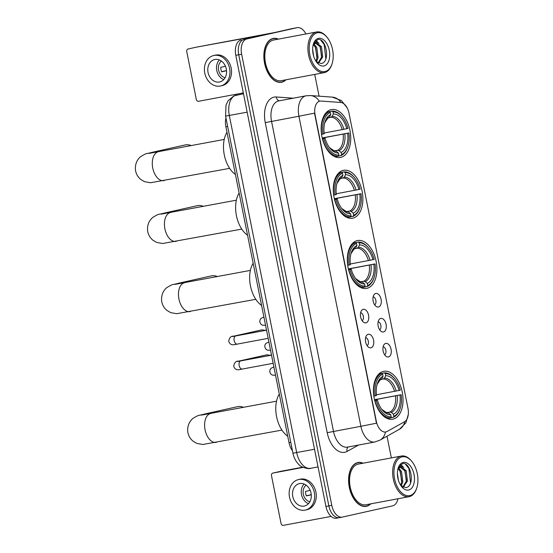 <?xml version="1.0" encoding="UTF-8"?>
<svg xmlns="http://www.w3.org/2000/svg" width="553" height="553" viewBox="0 0 553 553"><rect width="100%" height="100%" fill="white"/><g stroke="black" fill="none" stroke-linecap="round" stroke-linejoin="round"><path stroke-width="0.83" d="M366.881 288.355A24.36 14.35 79.4 0 0 376.164 261.583A24.36 14.35 79.4 0 0 357.625 240.52A24.36 14.35 79.4 0 0 357.335 240.583A24.36 14.35 79.4 0 0 348.044 267.362A24.36 14.35 79.4 0 0 366.584 288.417A24.36 14.35 79.4 0 0 366.881 288.355M352.849 218.138A24.36 14.35 79.4 0 0 362.139 191.366A24.36 14.35 79.4 0 0 343.6 170.31A24.36 14.35 79.4 0 0 343.302 170.372A24.36 14.35 79.4 0 0 334.012 197.144A24.36 14.35 79.4 0 0 352.551 218.2A24.36 14.35 79.4 0 0 352.849 218.138M340.71 157.391A24.36 14.35 79.4 0 0 350.001 130.619A24.36 14.35 79.4 0 0 331.461 109.563A24.36 14.35 79.4 0 0 331.164 109.618A24.36 14.35 79.4 0 0 321.874 136.397A24.36 14.35 79.4 0 0 340.413 157.453A24.36 14.35 79.4 0 0 340.71 157.391M393.01 419.139A24.36 14.35 79.4 0 0 402.301 392.36A24.36 14.35 79.4 0 0 383.761 371.305A24.36 14.35 79.4 0 0 383.464 371.367A24.36 14.35 79.4 0 0 374.181 398.139A24.36 14.35 79.4 0 0 392.72 419.195A24.36 14.35 79.4 0 0 393.01 419.139M385.752 343.406A6.892 4.065 -100.6 0 1 391.068 349.275A6.892 4.065 -100.6 0 1 388.455 356.927A6.892 4.065 -100.6 0 1 386.492 356.588A6.892 4.065 -100.6 0 1 383.111 350.913A6.892 4.065 -100.6 0 1 384.217 344.395A6.892 4.065 -100.6 0 1 385.752 343.406M384.625 354.77A4.134 2.44 79.4 0 0 385.849 350.402A4.134 2.44 79.4 0 0 383.132 346.766M380.761 318.438A6.892 4.065 -100.6 0 1 386.077 324.307A6.892 4.065 -100.6 0 1 383.464 331.959A6.892 4.065 -100.6 0 1 381.508 331.62A6.892 4.065 -100.6 0 1 378.121 325.945A6.892 4.065 -100.6 0 1 379.227 319.434A6.892 4.065 -100.6 0 1 380.761 318.438M379.641 329.802A4.134 2.44 79.4 0 0 380.858 325.434A4.134 2.44 79.4 0 0 378.141 321.798M375.77 293.47A6.892 4.065 -100.6 0 1 381.093 299.346A6.892 4.065 -100.6 0 1 378.473 306.991A6.892 4.065 -100.6 0 1 376.517 306.652A6.892 4.065 -100.6 0 1 373.13 300.977A6.892 4.065 -100.6 0 1 374.236 294.466A6.892 4.065 -100.6 0 1 375.77 293.47M374.651 304.834A4.134 2.44 79.4 0 0 375.867 300.466A4.134 2.44 79.4 0 0 373.151 296.83M368.243 334.289A6.892 4.065 -100.6 0 1 373.558 340.157A6.892 4.065 -100.6 0 1 370.939 347.802A6.892 4.065 -100.6 0 1 368.982 347.464A6.892 4.065 -100.6 0 1 365.595 341.795A6.892 4.065 -100.6 0 1 366.701 335.277A6.892 4.065 -100.6 0 1 368.243 334.289M367.116 345.653A4.134 2.44 79.4 0 0 368.339 341.277A4.134 2.44 79.4 0 0 365.623 337.648M363.252 309.321A6.892 4.065 -100.6 0 1 368.568 315.189A6.892 4.065 -100.6 0 1 365.955 322.841A6.892 4.065 -100.6 0 1 363.992 322.503A6.892 4.065 -100.6 0 1 360.611 316.828A6.892 4.065 -100.6 0 1 361.717 310.309A6.892 4.065 -100.6 0 1 363.252 309.321M362.125 320.685A4.134 2.44 79.4 0 0 363.349 316.316A4.134 2.44 79.4 0 0 360.632 312.68M387.107 431.471A12.408 7.313 -100.6 0 1 385.904 431.934A12.408 7.313 -100.6 0 1 385.752 431.969A12.408 7.313 -100.6 0 1 376.33 421.365L315.099 114.913A12.408 7.313 -100.6 0 1 319.952 101.116A12.408 7.313 -100.6 0 1 321.079 101.054L340.696 102.471A12.408 7.313 -100.6 0 1 348.991 113.137L408.003 408.46A12.408 7.313 -100.6 0 1 404.499 421.766L387.107 431.471M292.461 450.771A13.79 8.122 -100.6 0 1 289.012 442.676L225.887 126.775A13.79 8.122 -100.6 0 1 225.949 117.9M363.141 463.193A22.293 13.134 79.4 0 0 358.033 462.515A22.293 13.134 79.4 0 0 357.763 462.571A22.293 13.134 79.4 0 0 349.261 487.069A22.293 13.134 79.4 0 0 366.224 506.341A22.293 13.134 79.4 0 0 366.494 506.285A22.293 13.134 79.4 0 0 370.745 503.859M364.738 506.472A22.293 13.134 79.4 0 0 365.111 506.313M357.003 462.937A22.293 13.134 79.4 0 0 356.595 462.93M278.401 39.118A22.293 13.134 79.4 0 0 273.293 38.44A22.293 13.134 79.4 0 0 273.023 38.496A22.293 13.134 79.4 0 0 264.521 62.994A22.293 13.134 79.4 0 0 281.491 82.266A22.293 13.134 79.4 0 0 281.76 82.21A22.293 13.134 79.4 0 0 286.012 79.784M280.005 82.397A22.293 13.134 79.4 0 0 280.378 82.238M272.263 38.862A22.293 13.134 79.4 0 0 271.862 38.855M376.475 423.204L314.519 113.151L298.924 116.234A18.387 10.832 -100.6 0 1 305.899 95.842A18.387 10.832 -100.6 0 1 306.12 95.793L278.74 100.916A18.387 10.832 79.4 0 0 278.518 100.964A18.387 10.832 79.4 0 0 271.544 121.356L333.5 431.416A18.387 10.832 79.4 0 0 347.457 447.114L374.837 441.999A18.387 10.832 -100.6 0 1 360.881 426.294L376.475 423.204M375.058 441.951A18.387 10.832 -100.6 0 1 374.837 441.999L379.973 440.14A16.085 12.754 -119.2 0 0 385.476 432.017L384.522 432.093M291.597 28.715A13.79 8.122 79.4 0 0 291.431 28.742A13.79 8.122 79.4 0 0 291.265 28.777L243.949 39.484A13.79 8.122 79.4 0 0 238.723 54.782L328.862 505.898A13.79 8.122 79.4 0 0 339.328 517.67A13.79 8.122 79.4 0 0 339.494 517.636A13.79 8.122 79.4 0 1 339.328 517.67A13.79 8.122 79.4 0 1 328.862 505.898L238.723 54.782A13.79 8.122 79.4 0 1 243.949 39.484L294.182 28.231L246.873 38.938A13.79 8.122 79.4 0 0 241.64 54.235L331.786 505.352A13.79 8.122 79.4 0 0 342.252 517.124A13.79 8.122 79.4 0 0 342.418 517.09L392.651 505.836A13.79 8.122 79.4 0 0 397.966 498.765M294.514 28.168A13.79 8.122 79.4 0 0 294.348 28.196A13.79 8.122 79.4 0 0 294.182 28.231A13.79 8.122 79.4 0 1 294.348 28.196L297.272 27.65A13.79 8.122 79.4 0 0 297.106 27.685L246.873 38.938M341.042 102.512A16.085 12.843 -85.9 0 0 332.305 97.128L310.447 95.551A16.085 12.843 -85.9 0 1 319.378 101.227L319.952 101.116M391.358 457.919L387.017 436.206M319.074 96.174L314.726 74.413M305.899 33.975A13.79 8.122 79.4 0 0 297.272 27.65M241.032 40.03A13.79 8.122 79.4 0 0 235.799 55.328L325.945 506.444A13.79 8.122 79.4 0 0 336.411 518.216A13.79 8.122 79.4 0 0 336.577 518.189M280.696 471.322A2.295 1.859 77.4 0 1 280.751 471.308A2.295 1.859 77.4 0 1 280.8 471.294L272.871 473.071L303.155 467.409M302.698 467.202L280.8 471.294M272.871 473.071A2.295 1.859 -102.6 0 0 272.816 473.085A2.295 1.859 -102.6 0 0 271.495 475.67L281.042 523.435A2.295 1.859 -102.6 0 0 283.316 525.35L331.116 516.412M292.786 496.525A11.489 9.283 -102.6 0 0 304.426 506.03A11.489 9.283 -102.6 0 0 311.042 493.11A11.489 9.283 -102.6 0 0 299.401 483.605A11.489 9.283 -102.6 0 0 292.786 496.525M304.074 484.013A11.489 9.283 -102.6 0 0 301.516 494.569A11.489 9.283 -102.6 0 0 308.477 503.665M310.192 490.345L305.498 491.396A9.194 7.424 77.4 0 0 305.719 493.691A9.194 7.424 77.4 0 0 306.397 495.903L311.277 494.811M306.099 485.119A9.194 7.424 -102.6 0 0 303.341 494.223A9.194 7.424 -102.6 0 0 309.839 501.799M305.332 510.066L306.915 509.707A15.629 12.622 -102.6 0 0 315.915 492.135A15.629 12.622 -102.6 0 0 300.085 479.209L298.496 479.569A15.629 12.622 -102.6 0 0 289.502 497.133A15.629 12.622 -102.6 0 0 305.332 510.066A15.629 12.622 -102.6 0 0 314.325 492.495A15.629 12.622 -102.6 0 0 298.496 479.569M311.263 494.652L306.334 495.737M402.066 456.854A19.763 11.648 79.4 0 0 394.565 478.78A19.763 11.648 79.4 0 0 409.808 495.612A19.763 11.648 79.4 0 0 416.768 487.967A19.763 11.648 79.4 0 0 411.798 461.375A19.763 11.648 79.4 0 0 402.066 456.854M411.798 461.375L411.342 460.822A20.682 12.187 79.4 0 0 401.402 456.038A20.682 12.187 79.4 0 0 401.153 456.087A20.682 12.187 79.4 0 0 393.266 478.822A20.682 12.187 79.4 0 0 409.006 496.698A20.682 12.187 79.4 0 0 409.255 496.649A20.682 12.187 79.4 0 0 416.54 488.652L416.768 487.967M401.402 456.038L358.33 464.091A20.682 12.187 79.4 0 0 358.074 464.147A20.682 12.187 79.4 0 0 350.187 486.882A20.682 12.187 79.4 0 0 365.934 504.758L409.006 496.698M362.775 463.262A22.065 13.002 79.4 0 0 358.074 462.737A22.065 13.002 79.4 0 0 357.805 462.792A22.065 13.002 79.4 0 0 349.392 487.041A22.065 13.002 79.4 0 0 366.183 506.113A22.065 13.002 79.4 0 0 366.452 506.057A22.065 13.002 79.4 0 0 370.379 503.928M397.393 473.527L398.457 480.453M398.25 467.81A14.067 8.288 79.4 0 0 401.817 486.861A14.067 8.288 79.4 0 0 408.688 490.02A14.067 8.288 79.4 0 0 414.024 474.419A14.067 8.288 79.4 0 0 403.178 462.446A14.067 8.288 79.4 0 0 398.25 467.81L398.554 467.962M398.685 468.045L401.554 471.578L402.819 481.905L401.188 485.928M398.174 468.75L400.393 471.792L401.658 482.126L400.607 485.188M397.918 468.937L400.884 466.608L406.192 470.714L407.45 481.041L403.206 487.228M399.612 466.85L405.031 470.928L406.296 481.255L402.826 487.055M399.446 467.32A10.389 6.118 79.4 0 0 397.821 469.366M400.946 485.714L405.798 487.608C415.635 486.557 410.844 461.285 402.536 463.649L398.174 468.038M405.57 464.32L408.902 468.536L410.561 483.011M400.261 464.741L402.584 466.794M404.665 470.244L406.434 480.398M400.033 471.108L401.803 481.269M400.572 464.485L403.773 467.506M398.416 467.423L398.72 467.797M398.81 467.914L399.142 468.37M243.562 407.347A14.71 11.883 -102.6 0 0 237.313 406.711L204.264 414.114A14.71 11.883 77.4 0 1 207.928 414.003M378.978 373.863L384.39 372.853L385.296 373.621A21.878 12.892 79.4 0 1 394.724 378.805A21.878 12.892 79.4 0 1 400.303 390.197L399.079 390.466A19.763 11.648 79.4 0 0 385.718 375.708L384.473 378.079L383.312 378.985L381.169 379.386M376.406 394.766L399.079 390.466M374.512 399.695L401.202 394.704A21.878 12.892 79.4 0 1 400.234 408.238A21.878 12.892 79.4 0 1 393.826 416.291L393.404 414.204A19.763 11.648 79.4 0 0 399.978 394.973L374.533 399.791M387.052 412.566L389.913 412.026L391.337 412.455L393.404 414.204M279.286 394.026A25.279 14.896 79.4 0 0 287.719 436.22M381.743 373.448A22.797 13.431 79.4 0 0 374.015 396.059L375.273 395.803A21.878 12.892 79.4 0 1 382.655 374.215L381.743 373.448L378.853 373.987M394.724 378.805L394.268 378.252A22.797 13.431 79.4 0 0 384.39 372.853M393.826 416.291L393.273 417.328A22.797 13.431 79.4 0 0 400.006 408.923L400.234 408.238M393.273 417.328L390.688 417.812M382.655 374.215L383.07 376.303A19.763 11.648 79.4 0 0 377.409 383.519A19.763 11.648 79.4 0 0 376.496 395.526L375.273 395.803M385.718 375.708L385.296 373.621M399.978 394.973L401.202 394.704M380.671 379.579L381.826 378.667L383.07 376.303M387.335 418.538L390.632 417.923L391.178 416.879A21.878 12.892 79.4 0 1 376.171 400.31L374.913 400.566A22.797 13.431 79.4 0 0 390.632 417.923M376.171 400.31L377.402 400.033A19.763 11.648 79.4 0 0 382.379 410.105A19.763 11.648 79.4 0 0 390.764 414.798L391.178 416.879M374.699 400.483L377.402 400.033M390.764 414.798L388.697 413.043L387.273 412.621M217.433 276.562A14.71 11.883 -102.6 0 0 211.184 275.926L178.135 283.336A14.71 11.883 77.4 0 1 181.799 283.219M352.849 243.085L358.254 242.069L359.167 242.843A21.878 12.892 79.4 0 1 368.595 248.027A21.878 12.892 79.4 0 1 374.174 259.412L372.95 259.689A19.763 11.648 79.4 0 0 359.581 244.924L358.337 247.295L357.183 248.2L355.04 248.601M350.277 263.988L372.95 259.689M348.376 268.91L375.072 263.919A21.878 12.892 79.4 0 1 374.098 277.454A21.878 12.892 79.4 0 1 367.69 285.507L367.275 283.419A19.763 11.648 79.4 0 0 373.849 264.196L348.397 269.014M360.915 281.781L363.784 281.249L365.208 281.671L367.275 283.419M253.156 263.242A25.279 14.896 79.4 0 0 261.583 305.436M355.614 242.663A22.797 13.431 79.4 0 0 347.878 265.274L349.143 265.018A21.878 12.892 79.4 0 1 356.519 243.431L355.614 242.663L352.724 243.202M368.595 248.027L368.139 247.468A22.797 13.431 79.4 0 0 358.254 242.069M367.69 285.507L367.144 286.551A22.797 13.431 79.4 0 0 373.869 278.138L374.098 277.454M367.144 286.551L364.558 287.035M356.519 243.431L356.941 245.518A19.763 11.648 79.4 0 0 351.273 252.735A19.763 11.648 79.4 0 0 350.367 264.749L349.143 265.018M359.581 244.924L359.167 242.843M373.849 264.196L375.072 263.919M354.535 248.795L355.697 247.889L356.941 245.518M361.199 287.76L364.496 287.138L365.049 286.101A21.878 12.892 79.4 0 1 350.042 269.525L348.777 269.781A22.797 13.431 79.4 0 0 364.496 287.138M350.042 269.525L351.266 269.256A19.763 11.648 79.4 0 0 356.243 279.327A19.763 11.648 79.4 0 0 364.627 284.014L365.049 286.101M348.57 269.698L351.266 269.256M364.627 284.014L362.561 282.265L361.137 281.836M203.4 206.352A14.71 11.883 -102.6 0 0 197.151 205.716L164.103 213.119A14.71 11.883 77.4 0 1 167.766 213.009M338.816 172.868L344.222 171.859L345.134 172.626A21.878 12.892 79.4 0 1 354.563 177.81A21.878 12.892 79.4 0 1 360.141 189.195L358.918 189.472A19.763 11.648 79.4 0 0 345.549 174.713L344.305 177.084L343.15 177.99L341.007 178.391M336.245 193.771L358.918 189.472M334.344 198.7L361.04 193.702A21.878 12.892 79.4 0 1 360.065 207.244A21.878 12.892 79.4 0 1 353.657 215.29L353.243 213.209A19.763 11.648 79.4 0 0 359.816 193.979L334.371 198.797M346.89 211.571L349.752 211.032L351.176 211.453L353.243 213.209M239.124 193.032A25.279 14.896 79.4 0 0 247.557 235.225M341.581 172.446A22.797 13.431 79.4 0 0 333.853 195.064L335.111 194.808A21.878 12.892 79.4 0 1 342.494 173.22L341.581 172.446L338.692 172.992M354.563 177.81L354.107 177.257A22.797 13.431 79.4 0 0 344.222 171.859M353.657 215.29L353.111 216.334A22.797 13.431 79.4 0 0 359.844 207.928L360.065 207.244M353.111 216.334L350.526 216.817M342.494 173.22L342.908 175.308A19.763 11.648 79.4 0 0 337.24 182.525A19.763 11.648 79.4 0 0 336.335 194.532L335.111 194.808M345.549 174.713L345.134 172.626M359.816 193.979L361.04 193.702M340.51 178.584L341.664 177.672L342.908 175.308M347.173 217.543L350.471 216.928L351.017 215.884A21.878 12.892 79.4 0 1 336.01 199.315L334.752 199.571A22.797 13.431 79.4 0 0 350.471 216.928M336.01 199.315L337.233 199.039A19.763 11.648 79.4 0 0 342.217 209.11A19.763 11.648 79.4 0 0 350.602 213.797L351.017 215.884M334.537 199.481L337.233 199.039M350.602 213.797L348.535 212.048L347.111 211.626M191.262 145.598A14.71 11.883 -102.6 0 0 185.013 144.969L151.964 152.372A14.71 11.883 77.4 0 1 155.628 152.255M326.678 112.121L332.083 111.105L332.996 111.879A21.878 12.892 79.4 0 1 342.425 117.063A21.878 12.892 79.4 0 1 348.003 128.448L346.779 128.725A19.763 11.648 79.4 0 0 333.411 113.966L332.166 116.33L331.012 117.243L328.869 117.637M324.106 133.024L346.779 128.725M322.205 137.946L348.902 132.955A21.878 12.892 79.4 0 1 347.927 146.497A21.878 12.892 79.4 0 1 341.519 154.543L341.104 152.455A19.763 11.648 79.4 0 0 347.678 133.232L322.233 138.05M334.752 150.817L337.613 150.285L339.037 150.706L341.104 152.455M226.986 132.278A25.279 14.896 79.4 0 0 235.419 174.472M329.443 111.699A22.797 13.431 79.4 0 0 321.708 134.31L322.973 134.054A21.878 12.892 79.4 0 1 330.355 112.466L329.443 111.699L326.553 112.238M342.425 117.063L341.968 116.51A22.797 13.431 79.4 0 0 332.083 111.105M341.519 154.543L340.973 155.587A22.797 13.431 79.4 0 0 347.706 147.174L347.927 146.497M340.973 155.587L338.388 156.07M330.355 112.466L330.77 114.554A19.763 11.648 79.4 0 0 325.102 121.771A19.763 11.648 79.4 0 0 324.196 133.785L322.973 134.054M333.411 113.966L332.996 111.879M347.678 133.232L348.902 132.955M328.364 117.83L329.526 116.925L330.77 114.554M335.035 156.796L338.332 156.181L338.878 155.137A21.878 12.892 79.4 0 1 323.871 138.561L322.613 138.817A22.797 13.431 79.4 0 0 338.332 156.181M323.871 138.561L325.095 138.291A19.763 11.648 79.4 0 0 330.079 148.363A19.763 11.648 79.4 0 0 338.464 153.05L338.878 155.137M322.399 138.734L325.095 138.291M338.464 153.05L336.397 151.301L334.973 150.872M242.338 369.051A4.134 2.44 -100.6 0 1 242.29 369.058C238.689 369.895 235.205 370.814 233.705 366.169C234.348 362.588 235.979 360.915 238.613 361.137L266.477 354.895A4.134 3.339 77.4 0 1 266.574 354.874A4.134 3.339 77.4 0 1 267.652 354.888A4.134 3.339 77.4 0 1 269.124 355.627M270.217 355.42A2.986 2.412 77.4 0 1 270.223 355.42L267.652 354.888M237.355 344.084A4.134 2.44 -100.6 0 1 237.299 344.097C233.705 344.927 230.214 345.846 228.714 341.201C229.357 337.62 230.995 335.947 233.622 336.176L261.486 329.927A4.134 3.339 77.4 0 1 261.583 329.913A4.134 3.339 77.4 0 1 262.661 329.92A4.134 3.339 77.4 0 1 264.14 330.659M265.233 330.452L262.661 329.92M195.962 47.247A2.295 1.859 77.4 0 1 196.011 47.233A2.295 1.859 77.4 0 1 196.066 47.219L266.021 34.431M273.949 32.655L196.066 47.219M188.131 48.996A2.295 1.859 -102.6 0 0 188.082 49.01A2.295 1.859 -102.6 0 0 186.755 51.595L196.301 99.36A2.295 1.859 -102.6 0 0 198.575 101.275L243.313 92.911M208.052 72.45A11.489 9.283 -102.6 0 0 219.686 81.955A11.489 9.283 -102.6 0 0 226.301 69.035A11.489 9.283 -102.6 0 0 214.661 59.53A11.489 9.283 -102.6 0 0 208.052 72.45M219.334 59.938A11.489 9.283 -102.6 0 0 216.776 70.494A11.489 9.283 -102.6 0 0 223.744 79.591M225.451 66.27L220.758 67.321A9.194 7.424 77.4 0 0 220.979 69.616A9.194 7.424 77.4 0 0 221.663 71.828L226.536 70.736M221.366 61.044A9.194 7.424 -102.6 0 0 218.601 70.155A9.194 7.424 -102.6 0 0 225.099 77.724M220.592 85.992L222.182 85.632A15.629 12.622 -102.6 0 0 231.175 68.067A15.629 12.622 -102.6 0 0 215.345 55.134L213.762 55.494A15.629 12.622 -102.6 0 0 204.762 73.065A15.629 12.622 -102.6 0 0 220.592 85.992A15.629 12.622 -102.6 0 0 229.592 68.42A15.629 12.622 -102.6 0 0 213.762 55.494M226.523 70.577L221.594 71.662M317.325 32.779A19.763 11.648 79.4 0 0 309.832 54.706A19.763 11.648 79.4 0 0 325.067 71.537A19.763 11.648 79.4 0 0 332.028 63.892A19.763 11.648 79.4 0 0 327.058 37.307A19.763 11.648 79.4 0 0 317.325 32.779M327.058 37.307L326.602 36.747A20.682 12.187 79.4 0 0 316.662 31.963A20.682 12.187 79.4 0 0 316.413 32.019A20.682 12.187 79.4 0 0 308.526 54.747A20.682 12.187 79.4 0 0 324.272 72.63A20.682 12.187 79.4 0 0 324.521 72.574A20.682 12.187 79.4 0 0 331.807 64.577L332.028 63.892M316.662 31.963L273.59 40.023A20.682 12.187 79.4 0 0 273.341 40.072A20.682 12.187 79.4 0 0 265.454 62.807A20.682 12.187 79.4 0 0 281.194 80.683L324.272 72.63M278.035 39.187A22.065 13.002 79.4 0 0 273.334 38.662A22.065 13.002 79.4 0 0 273.071 38.717A22.065 13.002 79.4 0 0 264.659 62.966A22.065 13.002 79.4 0 0 281.449 82.038A22.065 13.002 79.4 0 0 281.712 81.982A22.065 13.002 79.4 0 0 285.638 79.853M312.652 49.452L313.724 56.378M313.51 43.735A14.067 8.288 79.4 0 0 317.076 62.786A14.067 8.288 79.4 0 0 323.954 65.952A14.067 8.288 79.4 0 0 329.284 50.344A14.067 8.288 79.4 0 0 318.438 38.371A14.067 8.288 79.4 0 0 313.51 43.735L313.821 43.887M313.952 43.97L316.814 47.503L318.079 57.837L316.447 61.853M313.433 44.675L315.652 47.724L316.917 58.051L315.867 61.12M313.185 44.862L316.143 42.54L321.452 46.639L322.71 56.966L318.466 63.153M314.871 42.775L320.291 46.853L321.556 57.18L318.086 62.98M314.705 43.245A10.389 6.118 79.4 0 0 313.081 45.291M316.205 61.639L321.058 63.533C330.894 62.482 326.111 37.21 317.802 39.574L313.433 43.97M320.83 40.245L324.162 44.461L325.821 58.936M315.521 40.666L317.844 42.719M319.931 46.169L321.701 56.33M315.293 47.04L317.063 57.194M315.839 40.41L319.04 43.431M313.682 43.348L313.98 43.722M314.069 43.839L314.401 44.295M315.099 114.913L314.74 114.983M376.33 421.365L375.971 421.434M290.774 442.345L289.012 442.676M227.656 126.443L225.887 126.775M265.253 122.635L298.924 116.234L360.881 426.294L327.21 432.688L265.253 122.635A22.984 13.542 -100.6 0 1 273.97 97.134A22.984 13.542 -100.6 0 1 276.334 96.969L293.311 98.192M408.308 414.404L405.881 422.858L399.356 429.322A16.085 12.754 -119.2 0 0 404.782 421.593M358.558 445.041L347.16 451.407A22.984 13.542 -100.6 0 1 327.21 432.688M241.64 54.235L235.799 55.328M331.786 505.352L325.945 506.444M297.106 27.685L291.265 28.777M347.16 451.407A4.597 3.643 60.8 0 1 348.155 446.983M279.279 100.819A4.597 3.671 94.1 0 1 276.334 96.969M236.739 95.026A18.387 10.832 79.4 0 0 236.511 95.061A18.387 10.832 79.4 0 0 236.29 95.109A18.387 10.832 79.4 0 0 229.315 115.501L296.678 452.603A18.387 10.832 79.4 0 0 310.634 468.301C309.486 469.476 300.41 467.285 298.827 464.492C295.8 461.458 293.843 457.704 292.952 453.218L225.589 116.123L247.156 112.169M314.519 449.264L292.952 453.218M216.403 442.345A14.71 8.668 -100.6 0 1 216.23 442.386A14.71 8.668 -100.6 0 1 205.066 429.819A14.71 8.668 -100.6 0 1 210.645 413.506A14.71 8.668 -100.6 0 1 210.817 413.471A14.71 8.668 -100.6 0 1 210.997 413.437M394.538 391.379A17.005 10.023 79.4 0 0 383.312 378.985M389.913 412.026A17.005 10.023 79.4 0 0 395.436 395.886M381.826 378.667A17.682 10.417 79.4 0 0 377.153 384.328L380.015 380.105L381.038 379.455M396.218 391.047A17.682 10.417 79.4 0 0 384.473 378.079M391.337 412.455A17.682 10.417 79.4 0 0 397.116 395.554M387.563 412.593L386.229 412.407L381.846 409.434A17.682 10.417 79.4 0 0 388.697 413.043M190.273 311.567A14.71 8.668 -100.6 0 1 190.094 311.602A14.71 8.668 -100.6 0 1 178.93 299.042A14.71 8.668 -100.6 0 1 184.508 282.721A14.71 8.668 -100.6 0 1 184.688 282.687A14.71 8.668 -100.6 0 1 184.868 282.659M368.402 260.594A17.005 10.023 79.4 0 0 357.183 248.2M363.784 281.249A17.005 10.023 79.4 0 0 369.3 265.101M355.697 247.889A17.682 10.417 79.4 0 0 351.024 253.544L353.879 249.32L354.908 248.67M370.081 260.269A17.682 10.417 79.4 0 0 358.337 247.295M365.208 281.671A17.682 10.417 79.4 0 0 370.98 264.776M361.427 281.816L360.1 281.622L355.717 278.65A17.682 10.417 79.4 0 0 362.561 282.265M176.241 241.35A14.71 8.668 -100.6 0 1 176.068 241.391A14.71 8.668 -100.6 0 1 164.905 228.824A14.71 8.668 -100.6 0 1 170.483 212.511A14.71 8.668 -100.6 0 1 170.656 212.47A14.71 8.668 -100.6 0 1 170.836 212.442M354.369 190.384A17.005 10.023 79.4 0 0 343.15 177.99M349.752 211.032A17.005 10.023 79.4 0 0 355.275 194.891M341.664 177.672A17.682 10.417 79.4 0 0 336.991 183.333M356.056 190.052A17.682 10.417 79.4 0 0 344.305 177.084M351.176 211.453A17.682 10.417 79.4 0 0 356.955 194.559M347.395 211.599L346.067 211.405L341.685 208.44A17.682 10.417 79.4 0 0 348.535 212.048M164.103 180.603A14.71 8.668 -100.6 0 1 163.923 180.637A14.71 8.668 -100.6 0 1 152.759 168.077A14.71 8.668 -100.6 0 1 158.338 151.757A14.71 8.668 -100.6 0 1 158.517 151.722A14.71 8.668 -100.6 0 1 158.697 151.695M342.231 129.63A17.005 10.023 79.4 0 0 331.012 117.243M337.613 150.285A17.005 10.023 79.4 0 0 343.137 134.137M329.526 116.925A17.682 10.417 79.4 0 0 324.853 122.586L327.708 118.356L328.738 117.713M343.911 129.305A17.682 10.417 79.4 0 0 332.166 116.33M339.037 150.706A17.682 10.417 79.4 0 0 344.816 133.812M335.256 150.851L333.929 150.658L329.547 147.686A17.682 10.417 79.4 0 0 336.397 151.301M273.147 363.293L242.29 369.058A4.134 2.44 -100.6 0 1 239.103 365.27A4.134 2.44 -100.6 0 1 240.721 360.936A4.134 2.44 -100.6 0 1 240.769 360.929A4.134 2.44 -100.6 0 1 240.818 360.922M238.613 361.137A4.134 3.339 77.4 0 1 239.726 361.123M268.157 338.325L237.299 344.097A4.134 2.44 -100.6 0 1 234.113 340.309A4.134 2.44 -100.6 0 1 235.73 335.975A4.134 2.44 -100.6 0 1 235.778 335.961A4.134 2.44 -100.6 0 1 235.834 335.954M233.622 336.176A4.134 3.339 77.4 0 1 234.735 336.155M385.752 431.969L385.33 432.045M332.305 97.128L341.381 100.542L347.139 107.842M379.973 440.14L399.356 429.322M310.447 95.551L306.12 95.793M342.252 517.124L336.411 518.216M225.589 116.123L226.011 105.146L228.05 100.805L233.891 95.863L243.479 93.761M291.431 28.742L294.348 28.196M310.634 468.301L318.044 466.919M272.816 473.085L280.751 471.308M364.337 506.458L366.183 506.113M399.722 466.829L400.884 466.608M356.222 463.082L358.074 462.737M281.933 430.096L202.799 444.501L196.806 443.409L193.038 441.17C190.35 438.93 188.642 436.089 187.916 432.66C186.72 425.285 190.495 420.114 193.239 418.213C200.124 414.149 197.663 416.008 204.264 414.114M276.521 401.181L201.244 415.144M255.797 299.311L176.663 313.717L170.677 312.625L166.909 310.392C164.213 308.145 162.506 305.304 161.787 301.876C160.584 294.507 164.359 289.33 167.11 287.429C173.988 283.364 171.527 285.224 178.135 283.336M250.391 270.396L175.107 284.36M241.765 229.101L162.63 243.507L156.644 242.414L152.877 240.175C150.188 237.928 148.481 235.094 147.755 231.666C146.552 224.29 150.333 219.119 153.077 217.218C159.955 213.147 157.501 215.013 164.103 213.119M340.876 178.46L339.846 179.11L336.991 183.34M236.359 200.186L161.075 214.149M229.626 168.354L150.492 182.753L144.506 181.661L140.739 179.428C138.05 177.181 136.342 174.347 135.616 170.912C134.414 163.543 138.188 158.365 140.939 156.464C147.817 152.4 145.356 154.259 151.964 152.372M224.221 139.439L148.937 153.402M237.52 361.496L271.523 355.178M271.482 354.95L269.788 355.33M232.53 336.528L266.532 330.21M266.491 329.989L264.797 330.362M273.88 366.971L270.97 368.298L269.975 369.826L269.76 371.816L270.735 373.973L272.422 375.141L275.525 375.217M268.889 342.003L265.979 343.337L264.991 344.865L264.769 346.849L265.744 349.012L267.438 350.18L270.541 350.249M263.905 317.035L260.988 318.369L260 319.897L259.779 321.881L260.76 324.044L262.447 325.212L265.551 325.282M188.082 49.01L196.011 47.233M279.597 82.383L281.449 82.038M314.982 42.754L316.143 42.54M271.488 39.007L273.334 38.662"/></g></svg>
